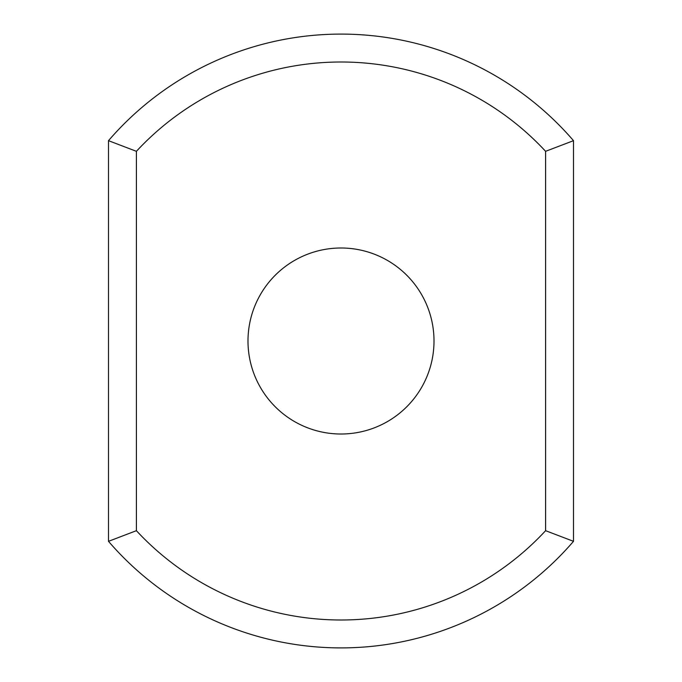 <?xml version="1.0" encoding="UTF-8"?>
<svg xmlns="http://www.w3.org/2000/svg" width="682" height="682" viewBox="0 0 682 682"><rect width="100%" height="100%" fill="white"/><g stroke="black" fill="none" stroke-linecap="round" stroke-linejoin="round"><path stroke-width="1.02" d="M573.502 140.671A306.9 306.9 0 0 0 108.498 140.671L108.498 541.329A306.9 306.9 0 0 0 573.502 541.329L573.502 140.671L545.6 151.319L545.6 530.681A278.998 278.998 0 0 1 136.4 530.681L136.4 151.319A278.998 278.998 0 0 1 545.6 151.319M573.502 541.329L545.6 530.681M108.498 140.671L136.4 151.319M108.498 541.329L136.4 530.681M341 248.001A92.999 92.999 0 0 1 421.544 387.504A92.999 92.999 0 0 1 260.456 387.504A92.999 92.999 0 0 1 341 248.001"/></g></svg>
